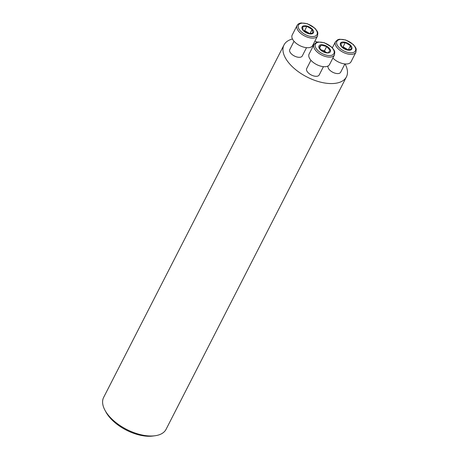 <?xml version="1.0" encoding="UTF-8"?>
<svg xmlns="http://www.w3.org/2000/svg" width="459" height="459" viewBox="0 0 459 459"><rect width="100%" height="100%" fill="white"/><g stroke="black" fill="none" stroke-linecap="round" stroke-linejoin="round"><path stroke-width="0.69" d="M284.006 44.948L103.654 397.385A35.056 18.056 27.1 0 0 104.973 410.248A35.056 18.056 27.1 0 0 154.861 435.775A35.056 18.056 27.1 0 0 166.066 429.326L346.419 76.888A35.056 18.056 -152.9 0 1 306.985 76.992A35.056 18.056 -152.9 0 1 284.006 44.948A35.056 18.056 -152.9 0 1 292.463 39.009M314.863 41.184A35.056 18.056 -152.9 0 1 317.341 42.096M345.059 63.95A35.056 18.056 -152.9 0 1 346.419 76.888M104.973 410.248L105.995 412.13A32.847 16.914 27.1 0 0 152.738 436.05L154.861 435.775M328.105 65.97A7.017 3.615 27.1 0 0 332.873 72.321A7.017 3.615 27.1 0 0 340.653 72.247L344.904 63.933M310.944 60.272L306.687 68.586A7.017 3.615 27.1 0 0 311.288 74.995A7.017 3.615 27.1 0 0 319.183 74.978L323.434 66.664M294.024 41.281L289.772 49.589A7.017 3.615 27.1 0 0 292.475 54.822A7.017 3.615 27.1 0 0 300.014 57.272A7.017 3.615 27.1 0 0 302.263 55.981L306.514 47.673M308.953 47.656A11.492 5.921 -152.9 0 1 296.606 43.639A11.492 5.921 -152.9 0 1 292.176 35.068L297.093 25.457A11.492 5.921 -152.9 0 0 301.523 34.029A11.492 5.921 -152.9 0 0 313.87 38.045A11.492 5.921 -152.9 0 0 317.553 35.928L312.636 45.539A11.492 5.921 -152.9 0 1 308.953 47.656M311.391 33.932A6.38 3.288 -152.9 0 1 302.361 29.359A6.38 3.288 -152.9 0 1 306.916 26.02A6.38 3.288 -152.9 0 1 313.153 30.34A6.38 3.288 -152.9 0 1 311.391 33.932M309.923 33.754L312.08 29.422L312.883 33.071L308.488 33.627L303.296 30.541L302.492 26.892L306.887 26.335L304.713 30.587L303.502 30.742M309.905 33.673L304.713 30.587M312.08 29.422L306.887 26.335M309.314 33.742A5.261 2.708 27.1 0 0 303.629 30.856M329.551 64.53A11.492 5.921 -152.9 0 1 316.624 64.564A11.492 5.921 -152.9 0 1 309.091 54.064L314.013 44.448A11.492 5.921 -152.9 0 0 315.93 50.742A11.492 5.921 -152.9 0 0 326.395 56.738A11.492 5.921 -152.9 0 0 334.473 54.919L329.551 64.53M329.287 48.252A6.38 3.288 -152.9 0 1 329.378 52.63A6.38 3.288 -152.9 0 1 322.493 51.391A6.38 3.288 -152.9 0 1 319.969 45.051A6.38 3.288 -152.9 0 1 329.287 48.252M326.676 46.548L330.141 50.433L328.065 52.865L322.528 51.402L319.068 47.518L321.145 45.085L326.676 46.548L324.502 50.8L326.211 52.716A5.261 2.708 27.1 0 0 320.657 49.865M321.145 45.085L319.504 48.287M320.566 49.761L324.502 50.8M355.943 52.188L356.236 49.124L355.593 47.455L353.281 44.466L345.713 39.973L339.517 39.233L337.778 39.698L335.483 41.717A11.492 5.921 -152.9 0 0 339.907 50.289A11.492 5.921 -152.9 0 0 352.26 54.305A11.492 5.921 -152.9 0 0 355.943 52.188L351.02 61.799A11.492 5.921 -152.9 0 1 343.24 63.681A11.492 5.921 -152.9 0 1 332.873 58.046M342.506 42.027A6.38 3.288 -152.9 0 1 351.537 46.6A6.38 3.288 -152.9 0 1 346.981 49.939A6.38 3.288 -152.9 0 1 340.744 45.619A6.38 3.288 -152.9 0 1 342.506 42.027M340.876 43.157L345.271 42.595L343.097 46.847L348.295 49.933L350.469 45.682L351.267 49.331L346.878 49.888L341.68 46.801L340.876 43.157M341.886 47.002L343.097 46.847M345.271 42.595L350.469 45.682M347.698 50.002A5.261 2.708 27.1 0 0 342.012 47.122M301.838 23.202A10.385 5.347 27.1 0 0 304.208 34A10.385 5.347 27.1 0 0 317.221 32.342A10.385 5.347 27.1 0 0 301.838 23.202M317.163 49.796A10.385 5.347 27.1 0 0 333.555 54.116A10.385 5.347 27.1 0 0 323.302 42.612A10.385 5.347 27.1 0 0 317.163 49.796M352.059 52.756A10.385 5.347 27.1 0 0 349.689 41.958A10.385 5.347 27.1 0 0 336.676 43.616A10.385 5.347 27.1 0 0 352.059 52.756M317.553 35.928L317.846 32.864L317.209 31.189L314.891 28.2L307.329 23.713L301.27 22.95C299.211 23.237 297.822 24.075 297.093 25.457M334.473 54.919L334.766 51.856L334.123 50.186L331.811 47.197L324.243 42.71L318.047 41.964L316.308 42.429L314.013 44.448M335.483 41.717L332.379 47.776"/></g></svg>
